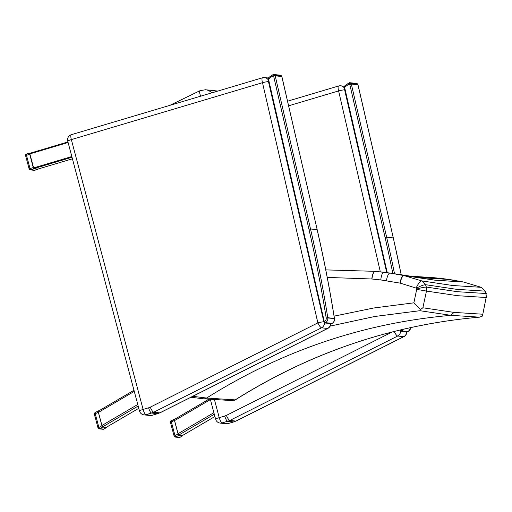 <?xml version="1.0" encoding="UTF-8"?>
<svg xmlns="http://www.w3.org/2000/svg" width="512" height="512" viewBox="0 0 512 512"><rect width="100%" height="100%" fill="white"/><g stroke="black" fill="none" stroke-linecap="round" stroke-linejoin="round"><path stroke-width="0.77" d="M482.611 315.264L486.131 297.51L482.611 315.264L482.246 316.179L479.61 317.146C392.237 324.864 310.861 352.416 235.488 399.789L235.142 399.885A5.306 5.126 91 0 1 232.314 400.659M330.125 326.112L374.707 316.493L419.866 310.707L450.938 315.328L479.539 317.152C392.064 324.883 310.611 352.461 235.181 399.885A5.306 5.056 85.5 0 1 232.928 400.646A5.306 5.056 85.5 0 1 232.896 400.646A5.306 5.056 85.5 0 1 232.685 400.659M486.4 297.51L485.971 293.517L486.131 297.51L457.536 295.693L426.451 291.066L426.349 287.072L425.498 284.691L421.69 280.89L403.955 275.571L389.984 273.069L375.021 271.334A7.962 2.272 -83.3 0 0 374.97 271.328L375.123 271.347A7.962 2.272 -83.4 0 1 375.168 271.354M486.266 293.651L485.088 291.13L485.971 293.517M327.258 277.421L371.782 278.989L380.781 279.949L400.186 283.142L416.467 288.179C420.371 286.035 423.379 284.87 425.498 284.691L456.538 289.312L485.088 291.13L481.37 287.36L463.507 282.003A7.962 2.266 101 0 0 463.398 281.99L481.171 287.315M485.408 291.283L481.37 287.36M434.72 277.786A7.962 2.272 96.6 0 0 434.662 277.779L407.008 275.891L443.302 278.701L463.398 281.99L434.931 280.186L403.955 275.571A7.962 2.266 -79 0 0 400.186 283.142M235.142 399.885L206.592 398.048L192.826 396.307M419.866 310.707L420.57 309.517L422.886 307.763L453.965 312.39L482.566 314.208M416.467 288.179L416.762 288.998C421.171 287.763 424.365 287.123 426.349 287.072L457.402 291.699L485.965 293.517M416.179 287.898C418.33 283.482 420.166 281.146 421.683 280.89L452.672 285.504L481.165 287.315M416.762 288.998L413.894 302.822L420.57 309.517M416.768 289.37L426.451 291.066L422.886 307.763M400.838 274.957L420.96 277.683L449.421 279.488A7.962 2.272 99.2 0 1 449.51 279.501L443.354 278.701A7.962 2.272 95.5 0 0 443.302 278.701L415.91 277.005L389.965 273.062A7.962 2.272 -80.8 0 1 389.984 273.069M463.507 282.003L463.283 281.958A7.962 2.266 101.1 0 0 463.181 281.952L434.707 280.141L403.731 275.526A7.962 2.266 -78.9 0 0 399.942 283.098M434.515 277.76A7.962 2.272 96.7 0 0 434.451 277.754L411.866 276.531M411.981 276.55L434.605 277.773A7.962 2.272 96.6 0 1 434.662 277.779L443.354 278.701A7.962 2.272 95.5 0 1 443.398 278.707M143.104 409.427A5.306 0.563 165.1 0 0 139.482 410.957A5.306 5.306 0 0 0 144.038 414.867L144.038 414.867A5.306 5.088 -83.8 0 0 145.965 414.694A5.306 1.408 -106.6 0 1 143.104 409.427A5.306 0.563 165.1 0 0 139.482 410.957A5.306 5.306 0 0 0 144.038 414.867L144.038 414.867A5.306 5.088 -83.8 0 0 145.965 414.694A5.306 1.408 -106.6 0 1 143.104 409.427L71.347 139.61A5.306 1.408 -106.6 0 1 71.341 134.688L71.341 134.688A5.306 5.306 0 0 0 67.725 141.139A5.306 0.563 -14.9 0 1 71.347 139.61A5.306 1.408 -106.6 0 1 71.341 134.688A5.306 5.306 0 0 0 67.725 141.139A5.306 0.563 -14.9 0 1 71.347 139.61L262.49 82.701A5.306 1.408 -106.6 0 1 262.483 77.773L71.341 134.688L262.483 77.773A5.306 1.408 -106.6 0 0 262.49 82.701L317.869 322.874A5.306 0.518 -13 0 1 323.84 321.747A5.306 0.518 -13 0 0 317.869 322.874L150.234 407.181C151.546 410.144 152.717 411.821 153.754 412.205L159.782 412.858A34.611 33.165 96.2 0 1 157.555 413.69L152 415.347A5.306 5.088 96.2 0 1 150.074 415.52L150.074 415.52A5.306 5.306 0 0 0 152.154 415.328L152.154 415.328A5.306 1.408 -106.6 0 1 152 415.347A5.306 5.088 96.2 0 1 150.074 415.52L144.038 414.867L150.074 415.52A5.306 5.306 0 0 0 152.154 415.328L152.154 415.328A5.306 1.408 -106.6 0 1 152 415.347L145.965 414.694L151.526 413.037L157.555 413.69L152 415.347L145.965 414.694L151.526 413.037L157.555 413.69A34.611 33.165 96.2 0 0 159.782 412.858L153.754 412.205L321.555 327.808A5.306 1.286 -116.7 0 1 317.869 322.874L150.234 407.181C151.546 410.144 152.717 411.821 153.754 412.205L321.555 327.808A5.306 5.088 -83.8 0 0 324.461 322.874A5.306 5.088 -83.8 0 1 321.555 327.808A5.306 1.286 -116.7 0 1 317.869 322.874L262.49 82.701A5.306 0.518 167 0 1 268.461 81.574A5.306 0.518 167 0 0 262.49 82.701L71.347 139.61L143.104 409.427L148.582 407.802C149.542 410.893 150.528 412.64 151.526 413.037A34.611 33.165 -83.8 0 0 153.754 412.205A34.611 33.165 -83.8 0 1 151.526 413.037C150.528 412.64 149.542 410.893 148.582 407.802L143.104 409.427M159.994 412.819L152.154 415.328L159.968 412.832L327.789 328.429A5.306 1.286 -116.7 0 1 327.584 328.461L159.782 412.858L327.584 328.461A5.306 5.088 96.2 0 0 330.496 323.584A5.306 5.088 96.2 0 1 327.584 328.461A5.306 1.286 -116.7 0 0 327.789 328.429L327.789 328.429A5.306 5.306 0 0 0 330.714 323.61A5.306 5.306 0 0 1 327.789 328.429L159.994 412.819M267.994 79.533A5.306 5.088 -83.8 0 0 264.57 77.587L264.57 77.587A5.306 5.306 0 0 0 262.483 77.773A5.306 5.306 0 0 1 264.57 77.587L268.205 77.978L264.57 77.587A5.306 5.088 -83.8 0 1 267.994 79.533M213.888 412.704L178.061 433.709L178.784 435.066L182.662 435.405M208.71 399.328L174.541 419.341L174.573 420.602L210.4 399.597M178.061 433.709L174.573 420.602M137.76 404.48L101.933 425.485L102.662 426.842L106.534 427.187M98.419 411.117L133.978 390.266L98.419 411.117L98.445 412.378L134.272 391.373M101.933 425.485L98.445 412.378M72.102 157.594L71.744 157.555L72.064 157.459M71.744 157.555A1.325 1.274 96.2 0 1 72.077 157.504M37.952 169.069L72.422 158.81L37.952 169.069L33.805 168.621L72.006 157.248M29.715 153.325L67.936 141.946L29.715 153.325L33.805 168.621M30.336 153.139L29.779 153.082A1.325 0.352 73.4 0 0 29.741 153.082A1.325 0.352 73.4 0 0 29.741 154.31L33.267 167.571A1.325 0.352 73.4 0 0 33.984 168.89L37.901 169.312L34.669 170.278A1.325 1.274 96.2 0 1 34.182 170.317L30.266 169.894A1.325 1.274 -83.8 0 0 30.746 169.85A1.325 0.352 -106.6 0 1 30.029 168.538L29.184 168.941A1.325 1.274 -83.8 0 0 30.266 169.894A1.325 1.325 0 0 1 29.126 168.915L25.6 155.661L26.502 155.277A1.325 0.352 -106.6 0 1 26.502 154.048A1.325 0.352 -106.6 0 1 26.541 154.042L29.709 153.101M25.658 155.68L25.6 155.661A1.325 1.325 0 0 1 26.502 154.048L29.741 153.082M94.426 414.266L95.277 413.856L94.982 412.755L98.221 410.88M98.899 427.494L98.054 427.898A1.325 1.274 -83.8 0 0 99.136 428.851L99.136 428.851A1.325 1.274 -83.8 0 0 99.898 428.691L98.899 427.494L101.926 425.722L98.298 412.083L95.277 413.856L98.899 427.494M98.835 410.874L98.266 410.829L98.298 412.083M101.926 425.722L102.65 427.072L106.566 427.494L106.733 427.091M103.904 429.062L103.814 429.114A1.325 1.274 96.2 0 1 103.053 429.28A1.325 1.325 0 0 0 103.872 429.101L106.63 427.488M170.554 422.49L171.398 422.08L171.104 420.979L174.342 419.104M175.027 435.718L174.176 436.122A1.325 1.274 -83.8 0 0 175.264 437.075L175.264 437.075A1.325 1.274 -83.8 0 0 176.019 436.915L175.027 435.718L178.048 433.946L174.426 420.307L171.398 422.08L175.027 435.718M174.963 419.098L174.394 419.053L174.426 420.307M178.048 433.946L178.778 435.296L182.694 435.718L182.861 435.315M180.032 437.28L179.936 437.338A1.325 1.274 96.2 0 1 179.181 437.504A1.325 1.325 0 0 0 179.994 437.325L182.752 435.712M392.333 331.93L226.362 415.405A29.299 28.083 96.2 0 1 224.704 416.026L219.232 417.651A5.306 0.563 165.1 0 0 215.61 419.181A5.306 5.306 0 0 0 220.166 423.091L220.166 423.091A5.306 5.088 -83.8 0 0 222.093 422.918A5.306 1.408 -106.6 0 1 219.232 417.651L214.483 399.821M228.282 423.552L228.282 423.552A5.306 1.408 -106.6 0 1 228.122 423.565A5.306 5.088 96.2 0 1 226.195 423.744L226.195 423.744A5.306 5.306 0 0 0 228.282 423.552L233.837 421.901L228.122 423.565L222.093 422.918L227.648 421.261L233.677 421.914A34.611 33.165 96.2 0 0 235.91 421.082L233.837 421.901M344.589 89.798A5.306 0.518 167 0 0 338.618 90.925A5.306 1.408 -106.6 0 1 338.611 85.997L287.552 101.203M406.618 331.808A5.306 5.088 96.2 0 1 403.706 336.685A5.306 1.286 -116.7 0 0 403.917 336.653L236.096 421.056M226.362 415.405C227.667 418.368 228.845 420.045 229.875 420.429L397.677 336.032A5.306 1.286 -116.7 0 1 394.163 331.462M224.704 416.026C225.67 419.117 226.65 420.864 227.648 421.261A34.611 33.165 -83.8 0 0 229.875 420.429L235.91 421.082L403.706 336.685L397.677 336.032A5.306 5.088 -83.8 0 0 400.589 331.098M344.115 87.757A5.306 5.088 -83.8 0 0 340.698 85.811L340.698 85.811A5.306 5.306 0 0 0 338.611 85.997M400.326 330.688A0.666 0.634 -83.8 0 0 401.248 331.11L400.454 329.92M407.962 331.77L407.866 331.821A0.666 0.634 -83.8 0 1 407.494 331.904A0.666 0.634 -83.8 0 0 407.494 331.904L400.877 331.187A0.666 0.634 -83.8 0 0 400.877 331.187L400.006 330.048M387.251 272.666L344.352 86.221L344.064 87.533L344.525 87.366A39.002 37.376 96.2 0 1 349.408 83.962L349.933 82.726A1.293 1.235 -83.8 0 0 349.178 82.886L356.531 83.437A1.293 1.235 96.2 0 1 356.55 83.443A1.606 1.536 96.2 0 1 357.709 84.192L357.754 84.282M344.115 86.906L386.733 272.602M349.178 82.886L349.664 84.102L351.091 83.475L357.709 84.192A2.726 2.611 96.2 0 1 357.939 84.749L351.322 84.038A2.726 2.611 -83.8 0 0 351.091 83.475A1.606 1.536 -83.8 0 0 349.946 82.726L356.531 83.437A1.293 1.235 96.2 0 0 356.512 83.437M357.958 84.819L393.306 237.926L357.997 84.774L356.563 83.443L349.946 82.726A1.606 1.536 -83.8 0 0 349.933 82.726L349.946 82.726M349.664 84.102A1.44 1.382 96.2 0 1 349.773 84.352L351.322 84.038L386.637 237.19L385.075 237.459A1272.435 1219.405 96.2 0 1 392.858 273.542M324.198 322.464A0.666 0.634 -83.8 0 0 325.126 322.886L324.314 321.645L323.878 321.824M331.84 323.546L325.126 322.886L325.523 322.656L324.314 321.645L268.224 77.997L267.942 79.309L268.397 79.142A39.002 37.376 96.2 0 1 273.286 75.738L273.811 74.502L280.429 75.219A1.606 1.536 96.2 0 1 281.581 75.968L281.632 76.058M323.872 321.792L267.942 79.309L323.853 321.811L324.749 322.963L331.366 323.68A0.666 0.634 -83.8 0 0 331.744 323.597L332.23 323.322M273.05 74.662L273.792 74.496A1.293 1.235 -83.8 0 0 273.05 74.662L273.542 75.878L274.963 75.251L281.581 75.968A2.726 2.611 96.2 0 1 281.818 76.525L275.2 75.814A2.726 2.611 -83.8 0 0 274.963 75.251A1.606 1.536 -83.8 0 0 273.824 74.502L273.811 74.502A1.606 1.536 -83.8 0 0 273.811 74.502A1.293 1.235 -83.8 0 0 273.792 74.496L280.41 75.213A1.293 1.235 96.2 0 1 280.429 75.219L280.41 75.213A1.293 1.235 96.2 0 0 280.39 75.213M281.83 76.595L317.184 229.702L281.869 76.55L280.442 75.219L273.824 74.502M273.542 75.878A1.44 1.382 96.2 0 1 273.645 76.128L275.2 75.814L310.509 228.966L308.947 229.235A1272.435 1219.405 96.2 0 1 326.189 317.862L326.208 317.978A3.36 3.219 96.2 0 1 324.57 321.491M169.709 105.402L200.115 90.63A7.962 1.978 65.5 0 0 200.608 96.198M211.757 92.877A10.611 10.17 -83.8 0 0 205.562 89.747L200.115 90.63M449.594 279.52A7.962 2.272 99.2 0 0 449.51 279.501L463.283 281.958M232.928 400.646L203.405 398.797A5.306 5.088 -83.8 0 0 203.405 398.797A5.306 5.088 -83.8 0 0 206.592 398.048C282.016 350.643 363.462 323.066 450.938 315.328L453.965 312.39M413.894 302.822L373.773 308L334.08 316.16M371.782 278.989A7.962 2.272 -83.3 0 1 374.97 271.328L325.786 269.894M371.942 279.008A7.962 2.272 -83.4 0 1 375.123 271.347L383.808 272.269A7.962 2.272 -84.5 0 1 383.872 272.282M380.781 279.949A7.962 2.272 -84.5 0 1 383.808 272.269L389.965 273.062A7.962 2.272 -80.8 0 0 386.438 280.678M150.234 407.181A29.299 28.083 96.2 0 1 148.582 407.802A29.299 28.083 96.2 0 0 150.234 407.181M321.555 327.808L327.584 328.461L321.555 327.808M182.611 435.456L214.899 416.525L182.554 435.469M178.784 435.066L214.298 414.246M106.49 427.232L138.778 408.301L106.432 427.245M102.662 426.842L138.17 406.022M29.715 153.939L68.09 142.515M71.821 156.538L33.446 167.962M34.739 170.253A1.325 0.352 -106.6 0 1 34.707 170.272A1.325 0.352 -106.6 0 1 34.669 170.278L30.746 169.85L33.984 168.89M33.267 167.571L30.029 168.538L26.502 155.277L29.741 154.31M106.566 427.494L103.814 429.114L99.898 428.691L102.65 427.072M182.694 435.718L179.936 437.338L176.019 436.915L178.778 435.296M288.614 105.811L338.618 90.925L380.352 271.923M410.592 327.597A4.646 4.448 96.2 0 1 408.262 331.597L401.248 331.11L401.645 330.88L400.762 329.843M344.096 87.546L386.765 272.602M349.088 82.938A40.282 38.605 -83.8 0 0 344.352 86.221M349.773 84.352L385.075 237.459M394.534 273.83A1273.722 1220.634 -83.8 0 0 386.637 237.19L393.254 237.901A1273.722 1220.634 96.2 0 1 401.248 275.027M403.296 329.248A4.646 4.448 -83.8 0 1 401.645 330.88L408.352 331.546M272.96 74.714A40.282 38.605 -83.8 0 0 268.224 77.997M273.645 76.128L308.947 229.235M326.189 317.862L334.406 318.509L327.77 317.677A1273.722 1220.634 -83.8 0 0 310.509 228.966L317.126 229.677A1273.722 1220.634 96.2 0 1 334.394 318.394L334.4 318.451M326.208 317.978L327.789 317.798A4.646 4.448 -83.8 0 1 325.523 322.656L332.141 323.373A4.646 4.448 96.2 0 0 334.406 318.509L334.419 318.566M217.818 91.072L205.562 89.747M235.488 399.789L232.896 400.646M203.405 398.797L190.963 397.248M67.725 141.139L139.482 410.957L67.725 141.139M174.541 419.341L208.678 399.328M37.946 169.306L34.707 170.272A1.325 1.325 0 0 1 34.182 170.317M98.266 410.829L94.982 412.755A1.325 1.325 0 0 0 94.368 414.24L97.997 427.878A1.325 1.325 0 0 0 99.136 428.851L103.053 429.28M174.394 419.053L171.104 420.979A1.325 1.325 0 0 0 170.496 422.464L174.118 436.102A1.325 1.325 0 0 0 175.264 437.075L179.181 437.504M226.195 423.744L220.166 423.091M210.368 399.482L215.61 419.181M403.917 336.653A5.306 5.306 0 0 0 406.835 331.834M340.698 85.811L344.333 86.202M407.488 331.904L408.32 331.584L410.65 327.584M344.288 86.24L349.12 82.893M401.299 275.034L393.306 237.926M331.366 323.68L332.192 323.36C333.939 322.234 334.694 320.621 334.464 318.534L334.445 318.413C329.702 288.621 323.949 259.046 317.184 229.702M268.16 78.016L272.998 74.669"/></g></svg>
